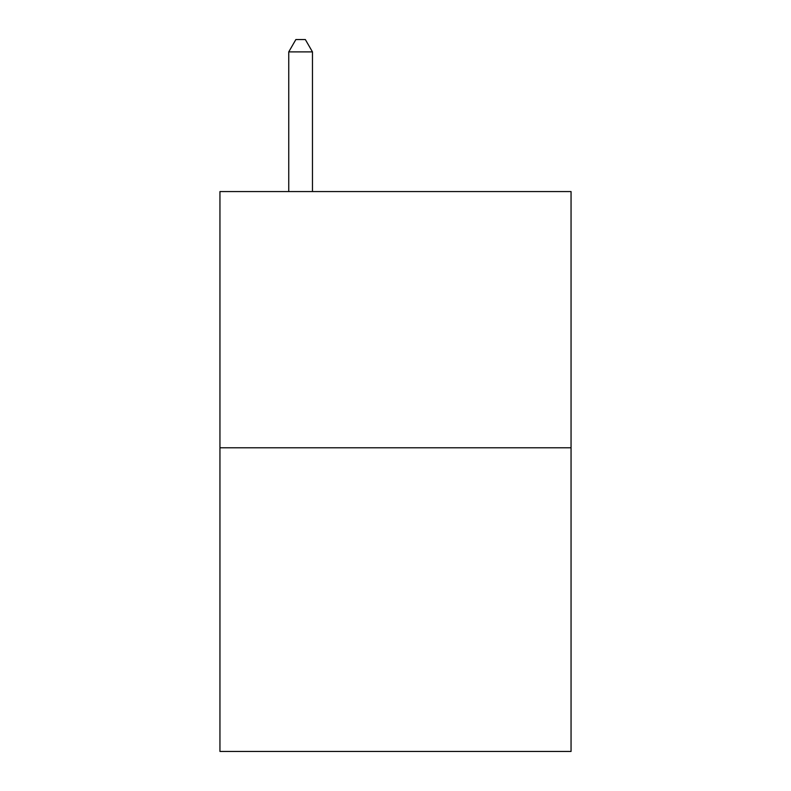 <?xml version="1.0" encoding="UTF-8"?>
<svg xmlns="http://www.w3.org/2000/svg" width="791" height="791" viewBox="0 0 791 791"><rect width="100%" height="100%" fill="white"/><g stroke="black" fill="none" stroke-linecap="round" stroke-linejoin="round"><path stroke-width="1.19" d="M571.053 447.785L571.053 191.57L219.947 191.57L219.947 751.45L571.053 751.45L571.053 447.785L219.947 447.785M312.465 191.57L312.465 51.89L288.745 51.89L288.745 191.57M288.745 51.89L295.864 39.55L305.346 39.55L312.465 51.89"/></g></svg>

